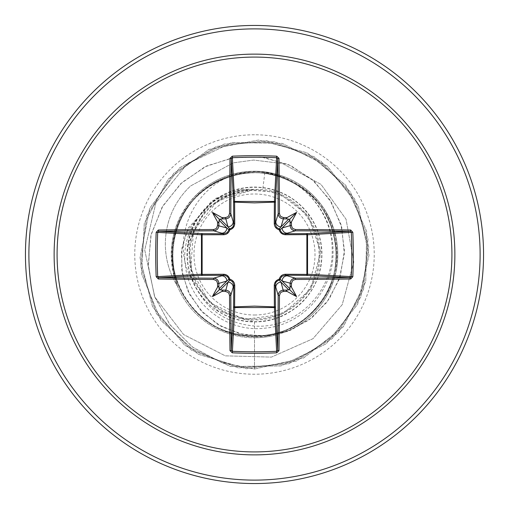 <?xml version="1.0" encoding="UTF-8"?>
<svg xmlns="http://www.w3.org/2000/svg" width="509" height="509" viewBox="0 0 509 509"><rect width="100%" height="100%" fill="white"/><g stroke="black" fill="none" stroke-linecap="round" stroke-linejoin="round"><path stroke-width="0.38" stroke-dasharray="2.54 1.91" d="M254.5 315.014A60.514 60.514 0 0 0 315.014 254.5A60.514 60.514 0 0 0 254.5 193.986A60.514 60.514 0 0 0 193.986 254.5A60.514 60.514 0 0 0 254.5 315.014M254.5 319.041A64.541 64.541 0 0 0 319.041 254.5A64.541 64.541 0 0 0 254.5 189.959A64.541 64.541 0 0 0 189.959 254.5A64.541 64.541 0 0 0 254.5 319.041M229.992 176.292C278.353 158.464 333.567 196.709 336.602 246.458C343.009 296.327 295.812 343.174 246.063 336.264C195.863 332.587 159.54 276.921 176.502 229.527C190.321 181.204 252.483 157.179 295.385 183.755C339.808 207.373 350.007 273.778 314.734 309.707C282.113 347.971 214.925 343.569 187.579 301.385C157.294 261.13 176.057 196.659 223.19 179.028C269.172 158.204 327.828 190.328 334.96 240.293C345.388 289.646 301.271 339.942 250.943 336.131C200.635 335.73 160.895 281.553 175.567 233.389C186.803 184.379 248.417 157.224 292.166 181.993C337.626 203.683 350.796 269.528 317.152 306.952C286.001 346.674 219.144 345.299 189.717 304.293C157.656 265.342 173.531 200.349 219.92 180.472C264.712 157.574 324.997 187.236 334.254 236.736C346.871 285.384 305.012 337.957 254.5 336.207C208.582 337.594 168.384 294.622 172.538 249.022C174.32 203.295 219.576 165.635 264.852 172.576C302.556 177.864 333.325 212.749 333.013 250.88C334.279 289.036 303.288 324.71 265.31 328.12C227.408 333.109 189.303 303.854 185.416 265.736C179.664 228.032 211.216 189.583 249.614 189.399C215.453 191.276 187.28 222.955 189.202 256.975C189.602 290.925 220.613 320.74 254.5 319.913C288.011 320.575 318.373 292.153 319.849 258.629C322.712 225.341 296.098 192.898 262.714 189.475L254.099 189.431L217.489 200.8L193.573 230.838L190.646 269.115L209.644 302.429L244.066 319.461L282.151 314.358L310.897 288.934L320.664 251.783L308.142 215.428L277.602 192.135L239.262 189.622L205.871 208.722L188.559 243.041L192.987 281.222L217.699 310.738L254.5 321.847C288.705 322.668 319.856 293.553 321.663 259.475C324.888 225.372 298.319 192.262 264.413 187.885C230.717 182.203 195.634 206.12 188.801 239.701C180.498 272.786 202.086 309.847 234.961 318.952C267.549 329.571 305.654 310.846 317.336 278.735C330.252 247.081 314.556 207.647 283.303 193.624C252.795 178.347 212.03 191.18 195.882 221.332C178.366 250.822 188.349 292.115 217.12 310.522C245.192 330.048 287.089 323.33 307.608 295.92C329.145 269.446 325.62 226.989 299.686 204.561C274.739 180.988 232.25 181.732 208.009 205.776C182.795 228.904 180.231 271.272 202.474 297.269C223.642 324.055 265.736 329.921 293.343 309.517C321.803 290.359 330.386 248.666 312.208 219.78C295.131 190.207 254.385 178.163 224.094 194.463C193.274 209.415 178.551 249.48 192.816 280.822C204.3 308.187 224.863 323.266 254.5 326.046C296.168 329.145 333.618 291.422 332.167 250.053C332.676 208.709 296.251 171.603 254.5 171.278L251.923 171.247A83.291 83.291 0 0 1 254.5 171.209A83.291 83.291 0 0 0 171.209 254.5A83.291 83.291 0 0 0 254.5 337.791A83.291 83.291 0 0 1 177.476 286.192L177.832 286.758C165.597 251.701 172.436 220.861 198.338 194.253C207.577 185.74 218.126 179.753 229.992 176.292C189.863 192.179 170.184 244.708 192.816 280.822M254.5 483.55A229.05 229.05 0 0 0 483.55 254.5A229.05 229.05 0 0 0 254.5 25.45A229.05 229.05 0 0 0 25.45 254.5A229.05 229.05 0 0 0 254.5 483.55A229.05 229.05 0 0 1 25.45 254.5A229.05 229.05 0 0 1 254.5 25.45M254.5 171.209A83.291 83.291 0 0 1 337.791 254.5A83.291 83.291 0 0 1 254.5 337.791A83.291 83.291 0 0 0 337.791 254.5A83.291 83.291 0 0 0 254.5 171.209A83.291 83.291 0 0 1 337.791 254.5A83.291 83.291 0 0 1 254.5 337.791M264.852 172.576L262.714 189.475M254.5 321.847L254.5 369.025L221.733 362.624L192.644 347.195L169.612 324.29L154.45 296.085L148.227 265.132L151.224 234.153L162.925 205.801L182.076 182.426L206.819 165.883L234.878 157.376L263.738 157.396L290.913 165.673L314.136 181.249L331.531 202.557L341.813 227.58L344.319 254.067L339.109 279.689L326.88 302.295L308.925 320.04L286.974 331.588L263.064 336.156L239.306 333.618L217.737 324.443L200.12 309.676L187.808 290.798L181.662 269.585L181.955 247.953L188.4 227.771L216.09 198.135L254.099 189.431M254.5 336.207L254.5 369.025L221.994 362.72L193.076 347.513L170.095 324.933L154.806 297.071L148.297 266.417L150.868 235.635L162.034 207.316L180.625 183.768L204.853 166.837L232.511 157.758L261.168 157.046L288.38 164.515L311.902 179.283L329.877 199.878L340.96 224.374L344.44 250.587L340.279 276.253L329.081 299.222L312.036 317.654L290.773 330.156L267.238 335.876L243.493 334.585L221.555 326.638L203.206 312.965L189.851 294.921L182.432 274.211L181.338 252.687L186.409 232.193L211.878 200.762L248.812 189.221L253.87 189.38M249.614 189.399L248.812 189.221M177.832 286.758A79.385 79.385 0 0 1 190.608 185.957L233.192 162.874L253.577 160.068L282.584 163.567L321.033 184.411L346.05 219.239L353.787 262.078L342.194 304.706L312.984 338.701L271.405 357.108L225.302 355.842L183.647 334.591L154.768 296.982L144.715 249.989L155.989 202.601L186.93 164.153L231.977 142.45L282.33 143.404L327.332 166.119L358.221 205.948L369.025 255.187L357.636 304.293L326.263 343.753L280.987 365.92L230.583 366.499L184.812 345.382L152.541 306.66L140.026 257.828L149.684 208.353L179.652 167.817L224.119 144.079L274.472 141.731L320.956 161.232L354.569 198.803L368.79 247.164L360.868 296.944L332.339 338.504L288.73 363.789L238.492 367.899L191.352 350.039L156.448 313.671L140.535 265.838L146.707 215.81L173.76 173.276L216.459 146.477L266.525 140.605L314.263 156.804L350.421 191.925L367.994 239.173L363.579 289.386L338.033 332.841L296.308 361.123L246.477 368.745L198.198 354.232L160.831 320.396L141.61 273.797L144.263 223.457L168.269 179.13L208.983 149.411L258.515 140.045L307.271 152.859L345.802 185.359L366.639 231.258L365.761 281.662L343.32 326.797L303.676 357.929L254.5 369.025L303.676 357.929L343.32 326.797L365.761 281.662L366.639 231.258L345.802 185.359L307.271 152.859L258.515 140.045L208.983 149.411L168.269 179.13L144.263 223.457L141.61 273.797L160.831 320.396L198.198 354.232L246.477 368.745L296.308 361.123L338.033 332.841L363.579 289.386L367.994 239.173L350.421 191.925L314.263 156.804L266.525 140.605L216.459 146.477L173.76 173.276L146.707 215.81L140.535 265.838L156.448 313.671L191.352 350.039L238.492 367.899L288.73 363.789L332.339 338.504L360.868 296.944L368.79 247.164L354.569 198.803L320.956 161.232L274.472 141.731L224.119 144.079L179.652 167.817L149.684 208.353L140.026 257.828L152.541 306.66L184.812 345.382L230.583 366.499L280.987 365.92L326.263 343.753L357.636 304.293L369.025 255.187L358.221 205.948L327.332 166.119L282.33 143.404L231.977 142.45L186.93 164.153L155.989 202.601L144.715 249.989L154.768 296.982L183.647 334.591L225.302 355.842L271.405 357.108L312.984 338.701L342.194 304.706L353.787 262.078L346.05 219.239L321.033 184.411L282.584 163.567L253.577 160.068L233.192 162.874L190.608 185.957A79.385 79.385 0 0 0 177.476 286.192C165.037 251.128 171.781 220.257 197.708 193.573C213.131 179.562 231.207 172.125 251.923 171.247M254.5 480.114A225.614 225.614 0 0 0 480.114 254.5A225.614 225.614 0 0 0 254.5 28.886A225.614 225.614 0 0 0 28.886 254.5A225.614 225.614 0 0 0 254.5 480.114M254.5 134.77A119.73 119.73 0 0 0 134.77 254.5A119.73 119.73 0 0 0 254.5 374.23A119.73 119.73 0 0 0 374.23 254.5A119.73 119.73 0 0 0 254.5 134.77M197.708 193.573L198.338 194.253"/><path stroke-width="0.76" d="M225.462 291.453L228 282.145L229.813 280.039A1.145 1.139 45 0 1 228.961 279.187L226.855 281L218.87 283.392A227.256 19.806 90 0 0 218.915 287.21L219.424 289.576L221.79 290.085A227.256 19.806 0 0 0 225.608 290.13C228.751 290.461 230.488 292.185 230.812 295.315A227.109 5.943 90 0 0 231.271 350.179L232.409 351.299L232.295 352.82L229.998 350.656A228.255 5.974 -90 0 1 229.54 295.525L228.91 293.375L228 292.363L225.462 291.453A228.395 19.908 180 0 1 221.892 291.415A169.465 119.749 138 0 1 212.438 296.562A169.465 119.749 -48 0 1 217.585 287.108A228.395 19.908 -90 0 1 217.547 283.538L216.898 281.369L215.994 280.357L213.475 279.46L213.685 278.188C216.809 278.506 218.533 280.243 218.87 283.392L217.547 283.538M213.475 279.46A228.255 5.974 180 0 1 158.344 279.002L156.18 276.705A229.044 100.407 -90 0 1 155.709 254.5A229.044 100.407 -90 0 1 156.18 232.295L157.701 232.409A227.898 99.904 90 0 0 157.23 254.5A227.898 99.904 90 0 0 157.701 276.591L158.821 277.729A227.109 5.943 -0 0 0 213.685 278.188L223.807 275.204A1.145 0.337 89.5 0 1 223.476 274.268C226.702 274.408 228.808 276.05 229.794 279.206C232.944 280.185 234.585 282.291 234.732 285.524L234.617 306.876L254.5 306.119L274.383 306.876L274.268 285.524C274.408 282.298 276.05 280.192 279.206 279.206C280.185 276.056 282.291 274.415 285.524 274.268L306.876 274.383A1.145 0.369 -89.5 0 1 306.513 275.388L285.193 275.204L295.315 278.188L295.525 279.46L293.375 280.09L292.363 281L291.453 283.538A228.395 19.908 90 0 1 291.415 287.108A169.465 119.749 48 0 1 296.562 296.562A169.465 119.749 -138 0 1 287.108 291.415A228.395 19.908 180 0 1 283.538 291.453L281.369 292.102L280.357 293.006L279.46 295.525A228.255 5.974 90 0 1 279.002 350.656L276.705 352.82A229.044 100.407 180 0 1 254.5 353.291A229.044 100.407 180 0 1 232.295 352.82M276.705 352.82L274.383 306.876A1.145 0.369 179.5 0 0 275.388 306.513A1.145 1.031 -3.1 0 1 274.243 307.544L234.757 307.544L232.409 351.299A227.898 99.904 -0 0 0 254.5 351.77A227.898 99.904 -0 0 0 276.591 351.299L277.729 350.179A227.109 5.943 -90 0 0 278.188 295.315C278.506 292.191 280.243 290.467 283.392 290.13A227.256 19.806 0 0 0 287.21 290.085L289.576 289.576L290.085 287.21A227.256 19.806 -90 0 0 290.13 283.392C290.461 280.249 292.185 278.512 295.315 278.188A227.109 5.943 0 0 0 350.179 277.729L351.299 276.591A227.898 99.904 -90 0 0 351.299 232.409L350.179 231.271A227.109 5.943 180 0 0 295.315 230.812L285.193 233.796L306.513 233.612A1.145 0.369 89.5 0 1 306.876 234.617L307.544 234.757L307.544 274.243L306.876 274.383L306.876 234.617L285.524 234.732C282.298 234.592 280.192 232.95 279.206 229.794C276.056 228.815 274.415 226.709 274.268 223.476L274.383 202.124A1.145 0.369 -179.5 0 1 275.388 202.487L275.204 223.807L278.188 213.685A227.109 5.943 -90 0 0 277.729 158.821L276.591 157.701A227.898 99.904 180 0 0 232.409 157.701L231.271 158.821A227.109 5.943 90 0 0 230.812 213.685C230.494 216.809 228.757 218.533 225.608 218.87A227.256 19.806 180 0 0 221.79 218.915L219.424 219.424L218.915 221.79A227.256 19.806 90 0 0 218.87 225.608C218.539 228.751 216.815 230.488 213.685 230.812A227.109 5.943 180 0 0 158.821 231.271L157.701 232.409L201.456 234.757A1.145 1.031 93.1 0 1 202.487 233.612A1.145 0.369 -89.5 0 0 202.124 234.617L202.124 274.383L223.476 274.268M156.18 232.295L158.344 229.998A228.255 5.974 0 0 1 213.475 229.54L215.625 228.91L216.637 228L217.547 225.462A228.395 19.908 -90 0 1 217.585 221.892A169.465 119.749 -132 0 1 212.438 212.438A169.465 119.749 42 0 1 221.892 217.585A228.395 19.908 0 0 1 225.462 217.547L227.631 216.898L228.643 215.994L229.54 213.475L230.812 213.685L233.796 223.807L233.612 202.487A1.145 1.031 176.9 0 1 234.757 201.456L274.243 201.456A1.145 1.031 -176.9 0 1 275.388 202.487L277.729 158.821A1.145 0.484 179.3 0 1 279.002 158.344A228.255 5.974 90 0 1 279.46 213.475L280.09 215.625L281 216.637L283.538 217.547L283.392 218.87C280.249 218.539 278.512 216.815 278.188 213.685L279.46 213.475M352.82 232.295L307.544 234.757A1.145 1.031 -93.1 0 0 306.513 233.612L350.179 231.271A1.145 0.484 -89.3 0 0 350.656 229.998L352.82 232.295A229.044 100.407 90 0 1 352.82 276.705L307.544 274.243A1.145 1.031 -86.9 0 1 306.513 275.388L350.179 277.729A1.145 0.484 89.3 0 1 350.656 279.002A228.255 5.974 180 0 1 295.525 279.46M229.54 213.475A228.255 5.974 -90 0 1 229.998 158.344L232.295 156.18A229.044 100.407 -0 0 1 254.5 155.709A229.044 100.407 -0 0 1 276.705 156.18L274.383 202.124L254.5 202.881L234.617 202.124L234.732 223.476C234.592 226.702 232.95 228.808 229.794 229.794C228.815 232.944 226.709 234.585 223.476 234.732L201.456 234.757L201.456 274.243L202.124 274.383A1.145 0.369 89.5 0 0 202.487 275.388A1.145 1.031 86.9 0 1 201.456 274.243L156.18 276.705M254.5 57.084A197.416 197.416 0 0 1 451.916 254.5A197.416 197.416 0 0 1 254.5 451.916A197.416 197.416 0 0 1 57.084 254.5A197.416 197.416 0 0 1 254.5 57.084M276.705 156.18L279.002 158.344M283.538 217.547A228.395 19.908 0 0 1 287.108 217.585A169.465 119.749 -42 0 1 296.562 212.438A169.465 119.749 132 0 1 291.415 221.892A228.395 19.908 90 0 1 291.453 225.462L292.102 227.631L293.006 228.643L295.525 229.54A228.255 5.974 -0 0 1 350.656 229.998M352.82 276.705L350.656 279.002M254.5 25.45A229.05 229.05 0 0 1 483.55 254.5A229.05 229.05 0 0 1 254.5 483.55A229.05 229.05 0 0 1 25.45 254.5A229.05 229.05 0 0 1 254.5 25.45A229.05 229.05 0 0 0 25.45 254.5A229.05 229.05 0 0 0 254.5 483.55M229.998 350.656A1.145 0.484 179.3 0 0 231.271 350.179L233.612 306.513A1.145 0.369 -179.5 0 0 234.617 306.876L234.757 307.544A1.145 1.031 3.1 0 1 233.612 306.513L233.796 285.193L230.812 295.315L229.54 295.525M279.46 295.525L278.188 295.315L275.204 285.193L275.388 306.513L277.729 350.179A1.145 0.484 0.7 0 0 279.002 350.656M290.085 221.79L289.576 219.424L287.21 218.915A227.256 19.806 180 0 0 283.392 218.87L281 226.855L279.187 228.961A1.145 1.139 -135 0 1 280.039 229.813L282.145 228L290.13 225.608A227.256 19.806 -90 0 0 290.085 221.79L290.531 222.694L291.415 221.892M158.344 229.998A1.145 0.484 89.3 0 0 158.821 231.271L202.487 233.612L223.807 233.796L213.685 230.812L213.475 229.54M217.547 225.462L226.855 228L228.961 229.813A1.145 1.139 135 0 1 229.813 228.961L228 226.855L225.462 217.547M291.453 283.538L282.145 281L280.039 279.187A1.145 1.139 -45 0 1 279.187 280.039L281 282.145L283.538 291.453M220.162 289.984L228 282.145A5.205 5.185 16.7 0 1 233.205 287.331M234.732 285.524A1.145 0.337 -179.5 0 1 233.796 285.193L232.632 281.77L229.813 280.039L229.794 279.206L228.961 279.187L227.529 276.629L224.927 275.305L202.487 275.388L158.821 277.729A1.145 0.484 -89.3 0 0 158.344 279.002M221.669 275.795A5.205 5.185 73.3 0 1 226.855 281L219.016 288.838M219.016 220.162L226.855 228A5.205 5.185 106.7 0 1 221.669 233.205M223.476 234.732A1.145 0.337 -89.5 0 1 223.807 233.796L227.23 232.632L228.961 229.813L229.794 229.794L229.813 228.961L232.371 227.529L233.205 226.346L233.796 223.807A1.145 0.337 179.5 0 1 234.732 223.476M233.205 221.669A5.205 5.185 163.3 0 1 228 226.855L220.162 219.016M275.795 287.331A5.205 5.185 -16.7 0 1 281 282.145L288.838 289.984M285.524 274.268A1.145 0.337 -89.5 0 1 285.193 275.204L281.77 276.368L280.039 279.187L279.206 279.206L279.187 280.039L276.629 281.471L275.795 282.654L275.204 285.193A1.145 0.337 179.5 0 1 274.268 285.524M289.984 288.838L282.145 281A5.205 5.185 -73.3 0 1 287.331 275.795M288.838 219.016L281 226.855A5.205 5.185 -163.3 0 1 275.795 221.669M274.268 223.476A1.145 0.337 -179.5 0 1 275.204 223.807L276.368 227.23L279.187 228.961L279.206 229.794L280.039 229.813L281.471 232.371L282.654 233.205L285.193 233.796A1.145 0.337 89.5 0 1 285.524 234.732M295.525 229.54L295.315 230.812C292.191 230.494 290.467 228.757 290.13 225.608L291.453 225.462M287.331 233.205A5.205 5.185 -106.7 0 1 282.145 228L289.984 220.162M229.998 158.344A1.145 0.484 0.7 0 1 231.271 158.821L233.612 202.487A1.145 0.369 179.5 0 1 234.617 202.124L232.295 156.18M218.915 287.21L218.469 286.306L217.585 287.108M221.892 291.415L222.694 290.499L221.79 290.085M217.585 221.892L218.501 222.694L218.915 221.79M221.79 218.915L222.694 218.469L221.892 217.585M287.21 290.085L286.306 290.531L287.108 291.415M291.415 287.108L290.499 286.306L290.085 287.21M287.108 217.585L286.306 218.501L287.21 218.915M212.438 296.562L219.424 289.576M296.562 296.562L289.576 289.576M296.562 212.438L289.576 219.424M212.438 212.438L219.424 219.424M254.5 454.874A200.374 200.374 0 0 1 54.126 254.5A200.374 200.374 0 0 1 254.5 54.126A200.374 200.374 0 0 1 454.874 254.5A200.374 200.374 0 0 1 254.5 454.874M254.5 28.886A225.614 225.614 0 0 1 480.114 254.5A225.614 225.614 0 0 1 254.5 480.114A225.614 225.614 0 0 1 28.886 254.5A225.614 225.614 0 0 1 254.5 28.886"/></g></svg>
